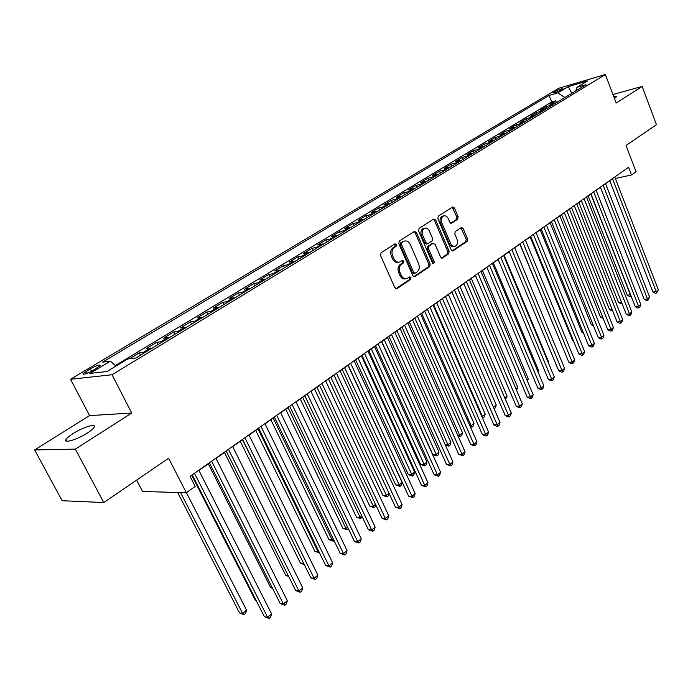 <?xml version="1.0" encoding="UTF-8"?>
<svg xmlns="http://www.w3.org/2000/svg" width="693" height="693" viewBox="0 0 693 693"><rect width="100%" height="100%" fill="white"/><g stroke="black" fill="none" stroke-linecap="round" stroke-linejoin="round"><path stroke-width="1.04" d="M396.465 244.499L395.001 243.823L381.037 252.754L380.518 255.414L394.871 287.768L396.968 288.678L410.654 279.452L411.001 277.616L409.788 276.871L406.808 278.638C404.461 279.132 402.59 277.997 401.186 275.225L400.008 272.557C398.735 268.927 399.281 266.112 401.637 264.12L403.404 262.959L403.759 261.114L402.512 260.36L399.592 262.075C397.202 262.586 395.296 261.434 393.858 258.61L392.671 255.916C391.389 252.269 391.943 249.454 394.317 247.488L396.101 246.336L396.465 244.499M398.726 262.231L398.284 262.309C395.894 262.82 393.988 261.668 392.55 258.853L391.363 256.167C390.081 252.521 390.627 249.714 393.009 247.739L394.793 246.595L395.157 244.759L394.586 244.092M395.816 288.773L409.338 279.669L409.684 277.832L409.199 277.226M405.881 278.785L405.492 278.855C403.153 279.348 401.273 278.214 399.878 275.45L398.7 272.782C397.427 269.161 397.964 266.346 400.32 264.354L402.096 263.193L402.442 261.356L401.923 260.715M614.448 98.423L616.735 96.552L613.695 96.431M73.008 433.619C69.196 436.044 66.84 438.037 65.948 439.587C63.34 443.771 77.408 439.492 87.318 433.038C91.069 430.63 93.364 428.672 94.205 427.165C96.665 423.042 82.839 427.278 73.008 433.619M554.114 91.909L553.083 92.723C554.374 93.009 557.345 91.97 562.006 89.605L563.028 88.791C561.72 88.513 558.749 89.553 554.114 91.909M457.701 219.222L458.151 216.727L454.461 208.013L452.772 206.93L438.322 216.129L437.855 218.659L451.221 249.904L452.875 250.953L467.099 241.424L467.55 238.929L463.132 228.499L461.486 227.443L455.249 231.505L454.799 234.017L457.008 239.224C458.09 242.68 457.441 245.036 455.058 246.301C453.222 246.691 451.749 245.746 450.632 243.477L441.848 222.929C440.765 219.482 441.398 217.134 443.754 215.869C445.642 215.462 447.158 216.424 448.302 218.754L449.757 222.176L451.438 223.25L457.701 219.222L456.375 219.499L456.834 217.004L452.191 207.259M75.338 449.107L131.748 413.011L89.588 415.609L34.65 449.948L75.338 449.107L103.768 502.555L168.633 458.212L186.322 492.766L195.192 486.443L190.073 476.377L628.586 167.256L631.54 174.974L636.061 171.751L626.039 145.478L656.444 124.679L642.16 86.417L612.967 94.525M131.748 413.011L112.041 374.748L605.37 74.523L616.198 103.023L642.16 86.417M416.415 232.398L414.388 231.436L399.315 241.069L398.804 243.685L412.837 275.693L414.57 276.75L429.669 266.64L430.154 264.059L416.415 232.398L415.107 232.666L414.102 231.609M419.109 228.413L433.74 219.057L435.715 220.028L449.125 251.316L448.657 253.855L442.264 258.099L440.592 257.051L435.117 244.343L433.134 243.408L429.002 246.128L428.517 248.692L434.26 261.971L433.723 263.868L432.536 263.132L418.615 230.986L419.109 228.413M103.768 502.555L62.119 500.701L34.65 449.948M556.522 102.59L555.803 100.762L549.999 104.279L554.539 102.988L550.64 105.353L552.2 105.215M546.829 108.48L546.101 106.635L540.202 110.213L544.741 108.931L540.774 111.339L542.333 111.201M536.98 114.458L536.243 112.612L530.24 116.242L534.779 114.977L530.751 117.42L532.311 117.29M526.957 120.539L526.212 118.676L520.114 122.366L524.653 121.119L520.556 123.605L522.115 123.484M516.77 126.724L516.016 124.853L509.814 128.603L514.353 127.365L510.187 129.894L511.755 129.773M506.41 133.013L505.647 131.124L499.341 134.944L503.88 133.714L499.636 136.287L501.204 136.174M495.876 139.414L495.097 137.509L488.678 141.398L493.217 140.177L488.903 142.793L490.471 142.697M485.152 145.92L484.364 144.005L477.841 147.956L482.38 146.751L477.988 149.419L479.556 149.324M474.255 152.547L473.449 150.615L466.813 154.634L471.344 153.448L466.874 156.159L468.451 156.064M463.158 159.277L462.344 157.337L455.587 161.426L460.117 160.256L455.57 163.011L457.137 162.933M451.862 166.138L451.039 164.18L444.161 168.338L448.683 167.186L444.057 169.993L445.625 169.924M440.367 173.12L439.527 171.145L432.527 175.381L437.049 174.246L432.337 177.105L433.913 177.036M428.664 180.223L427.815 178.231L420.686 182.554L425.199 181.436L420.4 184.347L421.976 184.286M416.744 187.457L415.887 185.455L408.627 189.847L413.132 188.747L408.246 191.718L409.823 191.666M404.608 194.828L403.742 192.81L396.344 197.28L400.849 196.206L395.868 199.22L397.435 199.186M392.255 202.33L391.363 200.294L383.827 204.859L388.323 203.794L383.255 206.878L384.823 206.843M379.66 209.979L378.759 207.926L371.084 212.569L375.571 211.538L370.4 214.674L371.968 214.648M366.831 217.767L365.913 215.696L358.09 220.435L362.569 219.421L357.293 222.618L358.87 222.6M353.759 225.701L352.832 223.622L344.854 228.447L349.315 227.46L343.945 230.717L345.512 230.708M340.436 233.792L339.483 231.696L331.358 236.616L335.81 235.646L330.327 238.972L331.895 238.981M326.845 242.039L325.892 239.925L317.602 244.941L322.037 244.005L316.45 247.392L318.009 247.41M312.993 250.45L312.023 248.319L303.569 253.439L307.987 252.521L302.287 255.977L303.846 256.012M298.874 259.026L297.877 256.878L289.258 262.101L293.659 261.209L287.846 264.735L289.405 264.778M284.459 267.775L283.454 265.61L274.662 270.937L279.036 270.079L273.103 273.674L274.662 273.726M269.759 276.706L268.737 274.515L259.762 279.955L264.12 279.123L258.065 282.796L259.615 282.865M254.764 285.811L253.716 283.61L244.56 289.154L248.891 288.366L242.715 292.108L244.257 292.186M239.449 295.105L238.392 292.888L229.036 298.544L233.35 297.791L227.035 301.62L228.577 301.706M223.822 304.599L222.739 302.356L213.193 308.134L217.472 307.415L211.036 311.322L212.56 311.434M207.857 314.293L206.757 312.032L197.011 317.931L201.265 317.247L194.681 321.24L196.206 321.361M191.563 324.185L190.436 321.907L180.483 327.936L184.702 327.295L177.98 331.367L179.496 331.514M174.913 334.295L173.77 331.999L163.591 338.158L167.784 337.552L160.906 341.727L162.422 341.883M157.9 344.629L156.731 342.307L146.336 348.605L150.485 348.042L143.46 352.304L144.967 352.477M140.506 355.18L139.328 352.85L129.522 358.775M93.009 370.46L100.26 365.549C99.844 364.388 96.526 365.48 90.315 368.806L83.013 373.735C83.411 374.913 86.738 373.822 93.009 370.46M112.041 374.748L70.521 379.27L558.653 88.28L605.37 74.523M555.803 100.762L551.671 101.94L549.107 95.426L102.59 362.153L110.343 361.183L115.948 366.103M549.107 95.426L557.77 92.905L568.295 86.59L587.482 80.96L576.974 87.318L586.018 84.685L135.906 357.978L127.677 359.009L107.008 371.509L89.882 373.449L110.343 361.183M139.328 352.85L143.46 352.304M156.731 342.307L160.906 341.727M173.77 331.999L177.98 331.367M190.436 321.907L194.681 321.24M206.757 312.032L211.036 311.322M222.739 302.356L227.035 301.62M238.392 292.888L242.715 292.108M253.716 283.61L258.065 282.796M268.737 274.515L273.103 273.674M283.454 265.61L287.846 264.735M297.877 256.878L302.287 255.977M312.023 248.319L316.45 247.392M325.892 239.925L330.327 238.972M339.483 231.696L343.945 230.717M352.832 223.622L357.293 222.618M365.913 215.696L370.4 214.674M378.759 207.926L383.255 206.878M391.363 200.294L395.868 199.22M403.742 192.81L408.246 191.718M415.887 185.455L420.4 184.347M427.815 178.231L432.337 177.105M439.527 171.145L444.057 169.993M451.039 164.18L455.57 163.011M462.344 157.337L466.874 156.159M473.449 150.615L477.988 149.419M484.364 144.005L488.903 142.793M495.097 137.509L499.636 136.287M505.647 131.124L510.187 129.894M516.016 124.853L520.556 123.605M526.212 118.676L530.751 117.42M536.243 112.612L540.774 111.339M546.101 106.635L550.64 105.353M551.671 101.94L115.333 365.558M136.634 480.093L142.567 491.467L186.322 492.766M89.588 415.609L70.521 379.27M615.332 178.456L631.54 174.974M190.194 476.619L192.368 475.086M198.934 470.46L209.503 463.002M216.017 458.411L226.264 451.186M232.718 446.63L242.663 439.622M249.064 435.109L258.706 428.309M265.055 423.839L274.411 417.238M280.7 412.803L289.787 406.393M296.024 401.992L304.842 395.781M311.027 391.415L319.586 385.377M325.719 381.055L334.035 375.19M340.116 370.902L348.189 365.211M354.218 360.958L362.058 355.431M368.044 351.212L375.658 345.842M381.592 341.658L388.99 336.443M394.871 332.293L402.061 327.226M407.9 323.111L414.882 318.182M420.677 314.102L427.46 309.321M433.203 305.266L439.795 300.615M493.511 407.319L496.249 405.067L495.356 407.83L494.265 408.731L493.511 407.319L445.512 296.587L451.905 292.074M457.571 288.089L463.79 283.697M469.412 279.738L475.467 275.467M481.037 271.535L486.919 267.385M492.446 263.487L498.172 259.451M503.655 255.587L509.225 251.663M514.665 247.817L520.079 244.005M525.485 240.194L530.743 236.486M536.105 232.701L541.224 229.097M546.543 225.338L551.515 221.838M556.808 218.104L561.642 214.7M566.891 210.993L571.595 207.683M576.81 204.002L581.384 200.779M586.555 197.133L590.999 193.997M596.136 190.376L600.467 187.318M605.569 183.723L609.771 180.76M151.992 348.207L150.485 348.042M169.3 337.708L167.784 337.552M186.226 327.425L184.702 327.295M202.789 317.368L201.265 317.247M219.014 307.519L217.472 307.415M234.892 297.877L233.35 297.791M250.442 288.435L248.891 288.366M265.67 279.192L264.12 279.123M280.596 270.131L279.036 270.079M295.218 261.252L293.659 261.209M309.546 252.547L307.987 252.521M323.596 244.014L322.037 244.005M337.378 235.655L335.81 235.646M350.883 227.451L349.315 227.46M364.137 219.404L362.569 219.421M377.139 211.504L375.571 211.538M389.899 203.759L388.323 203.794M402.416 196.162L400.849 196.206M414.709 188.695L413.132 188.747M426.775 181.367L425.199 181.436M438.626 174.177L437.049 174.246M450.259 167.108L448.683 167.186M461.685 160.17L460.117 160.256M472.912 153.352L471.344 153.448M483.948 146.656L482.38 146.751M494.785 140.073L493.217 140.177M505.448 133.602L503.88 133.714M515.921 127.243L514.353 127.365M526.221 120.989L524.653 121.119M536.339 114.847L534.779 114.977M546.301 108.801L544.741 108.931M576.974 87.318L575.753 90.913M556.098 102.85L554.539 102.988M564.882 97.514L557.77 92.905M568.295 86.59L571.751 93.347M413.756 276.689L428.352 266.874L428.828 264.293L415.107 232.666M401.827 242.663L401.472 244.499L413.764 272.557L414.977 273.302L417.03 271.968C419.326 269.984 419.845 267.212 418.598 263.635L410.273 244.534C408.844 241.701 406.947 240.54 404.565 241.06L400.519 242.922L400.164 244.75L401.472 244.499M414.786 273.337L413.66 273.527L412.448 272.782L400.164 244.75M404.028 241.164L402.382 241.727L403.69 241.467M400.519 242.922L402.382 241.727M441.476 258.039L447.331 254.088L447.799 251.559L434.398 220.305L433.428 219.257M432.319 243.486L427.685 246.37L427.2 248.943L432.943 262.205L434.26 261.971M432.917 263.661L432.943 262.205M429.4 231.081C428.239 228.733 426.68 227.763 424.74 228.188C422.306 229.487 421.647 231.878 422.756 235.377L425.935 242.723L427.936 243.667L432.077 240.956L432.553 238.401L429.4 231.081M424.021 228.335L423.432 228.456C420.998 229.755 420.33 232.146 421.439 235.637L422.756 235.377M427.425 243.841L426.351 244.049L424.618 242.983L421.439 235.637M450.684 223.198L456.375 219.499M442.974 216.034L442.437 216.155C440.081 217.411 439.449 219.768 440.531 223.198L441.848 222.929M454.443 246.413L453.742 246.543C451.897 246.933 450.424 245.989 449.307 243.728L440.531 223.198M452.096 250.883L465.783 241.675L466.224 239.18L460.923 227.763M177.685 492.515L239.561 612.933L242.602 613.4L246.552 610.152L186.434 492.688M180.604 492.602L242.602 613.4L244.083 614.63L239.561 612.933M246.552 610.152L245.66 613.331L244.083 614.63M192.238 474.844L264.388 616.727L267.576 617.22L194.482 473.267M271.569 613.877L270.634 617.134L269.04 618.477L267.576 617.22L271.569 613.877L198.813 470.209M269.04 618.477L264.388 616.727M191.857 475.45L255.249 600.086L255.968 600.181M256.124 600.485L255.249 600.086M208.333 463.825L270.608 587.499L272.245 587.699M272.609 588.426L270.608 587.499M224.463 452.451L285.655 575.173L288.149 575.441M288.73 576.602L285.655 575.173M240.263 441.32L300.398 563.088L303.629 563.27M242.507 439.726L303.88 563.781M304.305 564.63L300.398 563.088M209.381 462.759L280.206 603.508L283.411 603.95L211.66 461.157M287.318 600.675L286.382 603.915L284.823 605.223L283.411 603.95L287.318 600.675L215.895 458.168M284.823 605.223L280.206 603.508M226.143 450.944L295.686 590.575L298.908 590.964L228.456 449.315M302.737 587.759L301.793 590.973L300.268 592.255L298.908 590.964L302.737 587.759L232.597 446.396M300.268 592.255L295.686 590.575M242.541 439.379L310.845 577.901L314.085 578.257L244.889 437.725M317.827 575.121L316.883 578.308L315.393 579.556L314.085 578.257L317.827 575.121L248.943 434.875M315.393 579.556L310.845 577.901M258.593 428.075L325.684 565.497L328.932 565.809L260.975 426.394M332.605 562.733L331.661 565.895L330.197 567.125L328.932 565.809L332.605 562.733L264.934 423.596M330.197 567.125L325.684 565.497M255.726 430.414L314.839 551.256L317.948 551.515L318.598 550.978M258.004 428.802L317.948 551.515L319.187 552.823L314.839 551.256M274.298 416.995L340.22 553.352L343.485 553.62L276.706 415.298M347.072 550.614L346.136 553.75L344.698 554.954L343.485 553.62L347.072 550.614L280.587 412.56M344.698 554.954L340.22 553.352M270.876 419.724L328.993 539.656L332.112 539.882L333.255 538.937M273.189 418.096L332.112 539.882L333.316 541.198L328.993 539.656M334.052 540.583L333.316 541.198M289.674 406.159L354.461 541.45L357.735 541.683L292.117 404.443M361.252 538.73L360.308 541.848L358.905 543.026L357.735 541.683L361.252 538.73L295.911 401.758M358.905 543.026L354.461 541.45M285.724 409.26L342.87 528.291L345.998 528.473L347.617 527.148M288.063 407.614L345.998 528.473L347.158 529.798L342.87 528.291M348.397 528.785L347.158 529.798M304.729 395.547L368.416 529.79L371.699 529.98L307.198 393.806M375.138 527.096L374.203 530.18L372.825 531.34L371.699 529.98L375.138 527.096L310.914 391.181M372.825 531.34L368.416 529.79M300.268 399.003L356.479 517.143L359.615 517.29L361.677 515.592M302.633 397.34L360.732 518.633L356.479 517.143M362.274 516.848L360.732 518.633M319.482 385.152L382.094 518.364L385.377 518.52L321.968 383.394M388.756 515.687L387.82 518.754L386.469 519.889L385.377 518.52L388.756 515.687L325.615 380.821M386.469 519.889L382.094 518.364M314.535 388.946L369.819 506.202L372.964 506.323L375.467 504.27M316.909 387.266L374.047 507.674L369.819 506.202M375.831 505.041L375.363 506.592L374.047 507.674M333.931 374.965L395.495 507.155L398.787 507.285L336.443 373.198M402.096 504.504L401.16 507.553L399.835 508.662L398.787 507.285L402.096 504.504L340.012 370.677M399.835 508.662L395.495 507.155M328.508 379.088L382.908 495.486L386.062 495.564L388.981 493.173M330.916 377.39L387.101 496.924L382.908 495.486M389.119 493.477L388.392 495.859L387.101 496.924M348.085 364.986L408.636 496.179L411.937 496.266L350.615 363.201M415.185 493.546L414.241 496.569L412.95 497.652L411.937 496.266L415.185 493.546L354.114 360.732M412.95 497.652L408.636 496.179M342.221 369.421L395.746 484.961L398.908 485.013L402.079 482.406L348.033 365.324M344.638 367.714L399.913 486.382L395.746 484.961M402.079 482.406L401.178 485.343L399.913 486.382M361.954 355.206L421.517 485.403L424.826 485.464L364.509 353.404M428.014 482.796L427.07 485.793L425.805 486.858L424.826 485.464L428.014 482.796L367.94 350.987M425.805 486.858L421.517 485.403M355.656 359.944L408.35 474.636L411.512 474.662L414.622 472.106L361.425 355.873M358.108 358.22L412.482 476.039L408.35 474.636M414.622 472.106L413.73 475.017L412.482 476.039M375.554 345.625L434.164 474.844L437.474 474.87L378.127 343.806M440.592 472.254L439.657 475.225L438.409 476.273L437.474 474.87L440.592 472.254L381.488 341.441M438.409 476.273L434.164 474.844M388.886 336.226L446.561 464.483L449.87 464.475L391.476 334.398M452.936 461.91L452.001 464.864L450.779 465.895L449.87 464.475L452.936 461.91L394.776 332.077M450.779 465.895L446.561 464.483M401.957 327.009L458.723 454.313L462.04 454.279L404.565 325.173M465.046 451.767L464.111 454.695L462.915 455.708L462.04 454.279L465.046 451.767L407.805 322.886M462.915 455.708L458.723 454.313M368.849 350.649L420.712 464.509L423.882 464.501L426.94 461.997L374.566 346.613M371.309 348.908L424.818 465.887L420.712 464.509M426.94 461.997L426.039 464.882L424.818 465.887M381.782 341.519L432.848 454.565L436.018 454.53L439.024 452.07L387.465 337.517M384.26 339.778L436.928 455.925L432.848 454.565M439.024 452.07L438.123 454.937L436.928 455.925M396.976 330.812L447.938 444.741L450.883 442.325L400.112 328.595M445.27 444.793L447.938 444.741L448.813 446.145L445.417 445.114M450.883 442.325L449.991 445.175L448.813 446.145M414.786 317.966L470.66 444.334L473.977 444.274L417.403 316.121M476.931 441.805L475.996 444.715L474.818 445.703L473.977 444.274L476.931 441.805L420.582 313.886M474.818 445.703L473.492 445.729L470.66 444.334M409.45 322.02L459.641 435.135L462.534 432.753L412.526 319.845M457.683 435.178L459.641 435.135L460.481 436.538L458.038 435.992M462.534 432.753L461.642 435.585L460.481 436.538M427.364 309.104L482.38 434.546L485.698 434.459L429.998 307.242M488.591 432.034L487.664 434.927L486.503 435.897L485.698 434.459L488.591 432.034L433.108 305.05M486.503 435.897L485.178 435.932L482.38 434.546M421.69 313.383L471.136 425.693L473.977 423.362L424.714 311.252M469.854 425.736L471.136 425.693L471.942 427.105L470.417 427.018M473.977 423.362L473.076 426.169L471.942 427.105M439.709 300.398L493.884 424.93L497.202 424.818L442.359 298.527M500.043 422.435L499.116 425.311L497.981 426.264L497.202 424.818L500.043 422.435L445.408 296.379M497.981 426.264L496.647 426.308L493.884 424.93M433.714 304.903L482.423 416.424L485.213 414.128L436.685 302.815M481.782 416.45L482.423 416.424L483.203 417.836L482.406 417.87M485.213 414.128L484.32 416.917L483.203 417.836M451.819 291.866L505.171 415.497L508.497 415.358L454.478 289.986M511.287 413.019L510.36 415.869L509.242 416.805L508.497 415.358L511.287 413.019L457.475 287.872M509.242 416.805L507.917 416.857L505.171 415.497M496.249 405.067L448.432 294.525M463.704 283.48L516.268 406.228L519.585 406.063L466.38 281.601M522.323 403.768L521.405 406.6L520.304 407.519L519.585 406.063L522.323 403.768L469.317 279.522M520.304 407.519L518.979 407.579L516.268 406.228M504.833 398.016L507.094 396.153L459.97 286.391M507.094 396.153L505.474 399.506M475.372 275.26L527.156 397.124L530.474 396.942L478.057 273.363M533.168 394.681L532.241 397.496L531.167 398.397L530.474 396.942L533.168 394.681L480.951 271.327M531.167 398.397L529.842 398.466L527.156 397.124M515.973 388.868L517.749 387.404L471.309 278.395M517.749 387.404L516.606 390.35M486.832 267.177L537.855 388.175L541.172 387.976L489.527 265.28M543.823 385.758L542.896 388.548L541.839 389.44L541.172 387.976L543.823 385.758L492.359 263.279M541.839 389.44L540.514 389.518L537.855 388.175M526.905 379.885L528.231 378.802L482.441 270.547M528.231 378.802L527.451 381.176M498.085 259.243L548.371 379.392L551.689 379.166L500.788 257.337M554.287 376.992L553.36 379.764L552.33 380.63L551.689 379.166L554.287 376.992L503.577 255.379M552.33 380.63L550.996 380.726L548.371 379.392M537.647 371.067L538.522 370.339L493.381 262.829M538.522 370.339L538.002 371.924M548.198 362.396L548.648 362.032L504.132 255.249M548.648 362.032L548.38 362.837M558.567 353.88L514.7 247.799M509.138 251.455L558.697 370.764L562.014 370.512L511.85 249.541M564.57 368.373L563.652 371.127L562.629 371.985L562.014 370.512L564.57 368.373L514.587 247.618M562.629 371.985L561.304 372.08L558.697 370.764M519.993 243.806L568.849 362.274L572.158 362.015L522.713 241.883M574.67 359.91L573.761 362.638L572.756 363.478L572.158 362.015L574.67 359.91L525.398 239.995M572.756 363.478L571.43 363.591L568.849 362.274M530.656 236.287L578.828 353.932L582.137 353.655L533.385 234.364M584.606 351.585L583.688 354.296L582.709 355.128L582.137 353.655L584.606 351.585L536.027 232.501M582.709 355.128L581.384 355.24L578.828 353.932M519.897 244.135L562.993 348.085M541.138 228.898L588.634 345.738L591.943 345.435L543.875 226.966M594.369 343.407L593.459 346.102L592.489 346.916L591.943 345.435L594.369 343.407L546.465 225.138M592.489 346.916L591.164 347.028L588.634 345.738M530.145 236.902L572.453 340.176L573.172 340.107M573.397 340.661L572.453 340.176M551.437 221.639L598.284 337.682L601.585 337.361L554.175 219.707M603.967 335.36L603.057 338.037L602.104 338.834L601.585 337.361L603.967 335.36L556.73 217.905M602.104 338.834L600.788 338.964L598.284 337.682M540.228 229.799L581.955 332.389L583.159 332.268M583.541 333.194L581.955 332.389M561.564 214.501L607.77 329.755L611.061 329.418L564.31 212.56M613.409 327.451L612.508 330.111L611.564 330.899L611.061 329.418L613.409 327.451L566.813 210.793M611.564 330.899L610.247 331.029L607.77 329.755M550.138 222.808L591.32 324.722L592.983 324.541M593.511 325.849L591.32 324.722M571.517 207.484L617.099 321.959L620.391 321.604L574.263 205.544M622.695 319.672L621.794 322.314L620.867 323.085L620.391 321.604L622.695 319.672L576.732 203.811M620.867 323.085L619.551 323.224L617.099 321.959M559.892 215.939L600.528 317.177L602.633 316.935M603.213 318.382L600.528 317.177M569.481 209.173L609.58 309.754L612.118 309.459M612.69 310.897L609.58 309.754M578.915 202.521L618.502 302.443L621.448 302.087M622.011 303.525L620.85 303.664L618.502 302.443M581.306 200.58L626.273 314.284L629.556 313.92L584.06 198.64M631.825 312.015L630.925 314.639L630.024 315.402L629.556 313.92L631.825 312.015L586.477 196.933M630.024 315.402L628.707 315.549L626.273 314.284M590.93 193.797L635.299 306.748L638.582 306.358L593.684 191.857M640.808 304.487L639.916 307.094L639.024 307.848L638.582 306.358L640.808 304.487L596.067 190.177M639.024 307.848L637.707 307.995L635.299 306.748M600.389 187.127L644.178 299.324L647.453 298.926L603.153 185.187M649.653 297.08L647.877 300.407L647.453 298.926L649.653 297.08L605.491 183.532M647.877 300.407L646.569 300.571L644.178 299.324M588.201 195.972L627.278 295.253L630.578 294.733M590.843 194.101L630.431 294.854L630.873 296.309L629.608 296.465L627.278 295.253M609.701 180.57L652.919 292.022L656.184 291.606L612.465 178.621M658.35 289.795L656.592 293.096L656.184 291.606L658.35 289.795L614.769 176.992M656.592 293.096L655.283 293.26L652.919 292.022M87.292 373.276L86.235 371.249M91.589 371.257L90.315 368.806M393.009 247.739L394.317 247.488M391.363 256.167L392.671 255.916M392.55 258.853L393.858 258.61M402.096 263.193L403.404 262.959M400.32 264.354L401.637 264.12M398.7 272.782L400.008 272.557M399.878 275.45L401.186 275.225M409.338 279.669L410.654 279.452M395.972 288.834L396.968 288.678M394.793 246.595L396.101 246.336M428.828 264.293L430.154 264.059M428.352 266.874L429.669 266.64M413.946 276.758L414.882 276.602M412.448 272.782L413.764 272.557M434.398 220.305L435.715 220.028M447.799 251.559L449.125 251.316M447.331 254.088L448.657 253.855M441.701 258.117L442.55 257.961M431.817 243.659L433.134 243.408M427.685 246.37L429.002 246.128M427.2 248.943L428.517 248.692M424.618 242.983L425.935 242.723M450.961 223.285L451.689 223.129M449.307 243.728L450.632 243.477M461.807 228.759L463.132 228.499M466.224 239.18L467.55 238.929M465.783 241.675L467.099 241.424M452.33 250.97L453.153 250.823M453.144 208.298L454.461 208.013M456.834 217.004L458.151 216.727M66.823 441.216L65.948 439.587M83.325 374.333L83.013 373.735M403.248 241.32L404.565 241.06M432.085 243.529L433.402 243.278M423.432 228.456L424.74 228.188M442.437 216.155L443.754 215.869"/></g></svg>
